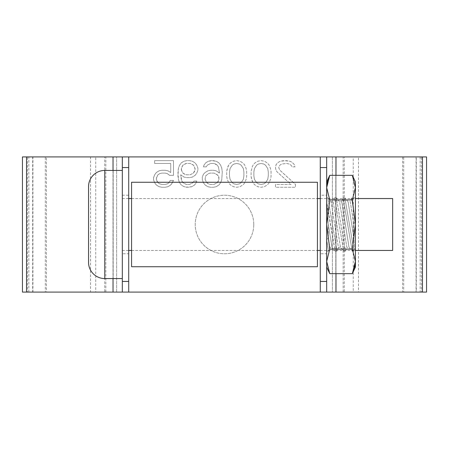 <?xml version="1.0" encoding="UTF-8"?>
<svg xmlns="http://www.w3.org/2000/svg" width="449" height="449" viewBox="0 0 449 449"><rect width="100%" height="100%" fill="white"/><g stroke="black" fill="none" stroke-linecap="round" stroke-linejoin="round"><path stroke-width="0.34" stroke-dasharray="2.25 1.68" d="M326.676 156.914L95.749 156.914L95.749 292.086L28.837 292.086L420.163 292.086L320.289 292.086L353.251 292.086L353.251 156.914L420.163 156.914L320.289 156.914L416.077 156.914L320.289 156.914L320.289 292.086L422.464 292.086L326.676 292.086L326.676 156.914L422.464 156.914L326.676 156.914L326.676 292.086M335.975 156.914L332.378 156.914L335.975 156.914L335.975 292.086L332.378 292.086L335.975 292.086M320.289 253.769L320.289 195.231L320.289 253.769L326.676 253.769L326.676 195.231L320.289 195.231M326.676 195.231L326.676 253.769M343.154 156.914L344.265 156.914L344.265 292.086L343.154 292.086L343.154 156.914M402.573 292.086L403.685 292.086L403.685 156.914L402.573 156.914L402.573 292.086M426.55 292.086L421.544 292.086L421.544 156.914L358.482 156.914L358.482 292.086L421.544 292.086L416.313 292.086L416.313 156.914L426.55 156.914M22.45 292.086L27.456 292.086L27.456 156.914L32.687 156.914L32.687 292.086L90.518 292.086L90.518 156.914L95.749 156.914L28.837 156.914L128.711 156.914L22.45 156.914M253.769 224.5A29.269 29.269 0 0 0 224.5 195.231A29.269 29.269 0 0 0 195.231 224.5A29.269 29.269 0 0 0 224.5 253.769A29.269 29.269 0 0 0 253.769 224.5A29.269 29.269 0 0 0 224.5 195.231A29.269 29.269 0 0 0 195.231 224.5A29.269 29.269 0 0 0 224.5 253.769A29.269 29.269 0 0 0 253.769 224.5M295.453 184.416L295.453 187.25L275.501 187.25L275.501 184.416L291.019 184.416L277.162 171.961L276.051 170.266L275.501 167.999L276.051 164.603L278.268 162.342L280.49 161.208L286.03 160.641L289.914 161.208L292.131 162.342L294.348 164.603L294.898 166.871L292.131 166.871L291.019 165.17L289.358 164.037L286.585 163.47L281.596 164.037L279.935 165.17L278.823 166.871L278.823 167.999L279.935 170.266L295.453 184.416L295.453 187.25L275.501 187.25L275.501 184.416L291.019 184.416L277.162 171.961L276.051 170.266L275.501 167.999L276.051 164.603L278.268 162.342L280.49 161.208L283.813 160.641L289.914 161.208L292.131 162.342L294.348 164.603L294.898 166.871L292.131 166.871L291.019 165.17L289.358 164.037L286.585 163.47L281.596 164.037L279.935 165.17L278.823 166.871L278.823 167.999L279.935 170.266L295.453 184.416M271.061 171.4L271.061 176.491L270.511 179.325L268.844 183.287L267.183 184.982L264.41 186.683L261.088 187.25L257.76 186.683L254.987 184.982L253.326 183.287L252.215 181.02L251.109 176.491L251.109 171.4L252.215 166.871L253.326 164.603L254.987 162.903L257.76 161.208L261.088 160.641L264.41 161.208L267.183 162.903L268.844 164.603L270.511 168.566L271.061 171.4L271.061 176.491L270.511 179.325L268.844 183.287L267.183 184.982L264.41 186.683L261.088 187.25L257.76 186.683L254.987 184.982L253.326 183.287L251.665 179.325L251.109 176.491L251.109 171.4L252.215 166.871L253.326 164.603L254.987 162.903L257.76 161.208L261.088 160.641L264.41 161.208L267.183 162.903L268.844 164.603L270.511 168.566L271.061 171.4M246.675 171.4L246.675 176.491L246.119 179.325L244.458 183.287L242.791 184.982L240.019 186.683L236.696 187.25L233.368 186.683L230.595 184.982L228.934 183.287L227.273 179.325L226.717 176.491L226.717 171.4L227.828 166.871L228.934 164.603L230.595 162.903L233.368 161.208L236.696 160.641L240.019 161.208L242.791 162.903L244.458 164.603L246.119 168.566L246.675 171.4L246.675 176.491L246.119 179.325L244.458 183.287L242.791 184.982L240.019 186.683L236.696 187.25L233.368 186.683L230.595 184.982L228.934 183.287L227.273 179.325L226.717 176.491L226.717 171.4L227.273 168.566L228.934 164.603L230.595 162.903L233.368 161.208L236.696 160.641L240.019 161.208L242.791 162.903L244.458 164.603L246.119 168.566L246.675 171.4M203.436 174.229L205.098 172.528L207.87 170.833L210.643 170.266L213.415 170.266L216.182 170.833L219.51 173.095L218.405 166.871L217.294 165.17L215.632 164.037L213.965 163.47L210.643 163.47L207.315 165.17L206.209 166.871L203.436 166.871L203.992 165.17L205.653 162.903L208.426 161.208L211.198 160.641L216.182 161.208L218.955 162.903L220.622 165.17L221.727 167.999L222.283 171.961L221.727 179.892L220.622 182.721L218.955 184.982L216.182 186.683L213.415 187.25L210.643 187.25L207.87 186.683L205.098 184.982L203.436 182.721L202.325 179.892L202.325 177.058L203.436 174.229L205.098 172.528L207.87 170.833L210.643 170.266L213.415 170.266L216.182 170.833L219.51 173.095L218.405 166.871L217.294 165.17L213.965 163.47L210.643 163.47L207.315 165.17L206.209 166.871L203.436 166.871L203.992 165.17L205.653 162.903L208.426 161.208L213.415 160.641L216.182 161.208L218.955 162.903L220.622 165.17L221.727 167.999L222.283 171.961L221.727 179.892L220.622 182.721L218.955 184.982L216.182 186.683L213.415 187.25L210.643 187.25L207.87 186.683L205.098 184.982L203.436 182.721L202.325 179.892L202.325 177.058L203.436 174.229M196.785 181.02L196.23 182.721L194.569 184.982L191.796 186.683L186.806 187.25L184.034 186.683L181.261 184.982L179.6 182.721L178.489 179.892L177.939 175.924L178.489 167.999L179.6 165.17L181.261 162.903L184.034 161.208L186.806 160.641L189.579 160.641L192.346 161.208L195.119 162.903L196.785 165.17L197.891 167.999L197.891 170.266L196.785 173.095L195.119 175.363L192.346 177.058L189.579 177.624L186.806 177.624L184.034 177.058L180.706 174.796L181.261 179.325L182.923 182.721L186.251 184.416L189.579 184.416L192.902 182.721L194.013 181.02L196.785 181.02L196.23 182.721L194.569 184.982L191.796 186.683L189.023 187.25L184.034 186.683L181.261 184.982L179.6 182.721L178.489 179.892L177.939 171.961L178.489 167.999L179.6 165.17L181.261 162.903L184.034 161.208L186.806 160.641L189.579 160.641L192.346 161.208L195.119 162.903L196.785 165.17L197.891 167.999L197.891 170.266L196.785 173.095L195.119 175.363L192.346 177.058L189.579 177.624L186.806 177.624L184.034 177.058L180.706 174.796L181.817 181.02L182.923 182.721L186.251 184.416L189.579 184.416L192.902 182.721L194.013 181.02L196.785 181.02M169.621 175.363L167.404 173.662L165.187 173.095L161.859 173.095L159.642 173.662L157.981 174.796L156.869 176.491L156.319 179.325L157.981 182.721L159.642 183.854L161.859 184.416L165.187 184.416L167.404 183.854L169.065 182.721L170.177 180.453L173.499 180.453L170.732 184.982L167.96 186.683L165.187 187.25L161.859 187.25L159.086 186.683L156.319 184.982L154.652 182.721L153.547 179.892L153.547 177.624L154.652 174.796L156.319 172.528L159.086 170.833L161.859 170.266L165.187 170.266L167.96 170.833L170.732 172.528L170.732 163.47L154.652 163.47L154.652 160.641L173.499 160.641L173.499 175.363L169.621 175.363L167.404 173.662L165.187 173.095L161.859 173.095L159.642 173.662L157.981 174.796L156.319 178.191L156.869 181.02L157.981 182.721L159.642 183.854L161.859 184.416L165.187 184.416L167.404 183.854L169.065 182.721L170.177 180.453L173.499 180.453L172.394 182.721L170.732 184.982L167.96 186.683L165.187 187.25L161.859 187.25L159.086 186.683L156.319 184.982L154.652 182.721L153.547 179.892L153.547 177.624L154.652 174.796L156.319 172.528L159.086 170.833L161.859 170.266L165.187 170.266L167.96 170.833L170.732 172.528L170.732 163.47L154.652 163.47L154.652 160.641L173.499 160.641L173.499 175.363L169.621 175.363M268.294 171.961L267.739 168.566L265.522 165.17L263.855 164.037L261.088 163.47L258.315 164.037L256.654 165.17L254.431 168.566L253.881 171.961L253.881 175.924L254.431 179.325L256.654 182.721L258.315 183.854L261.088 184.416L263.855 183.854L265.522 182.721L267.739 179.325L268.294 175.924L268.294 171.961L267.739 168.566L265.522 165.17L263.855 164.037L261.088 163.47L258.315 164.037L256.654 165.17L254.431 168.566L253.881 171.961L253.881 175.924L254.431 179.325L256.654 182.721L258.315 183.854L261.088 184.416L263.855 183.854L265.522 182.721L267.739 179.325L268.294 175.924L268.294 171.961M243.902 171.961L243.347 168.566L241.13 165.17L239.469 164.037L236.696 163.47L233.923 164.037L232.262 165.17L230.045 168.566L229.49 171.961L229.49 175.924L230.045 179.325L232.262 182.721L233.923 183.854L236.696 184.416L239.469 183.854L241.13 182.721L243.347 179.325L243.902 175.924L243.902 171.961L243.347 168.566L241.13 165.17L239.469 164.037L236.696 163.47L233.923 164.037L232.262 165.17L230.045 168.566L229.49 171.961L229.49 175.924L230.045 179.325L232.262 182.721L233.923 183.854L236.696 184.416L239.469 183.854L241.13 182.721L243.347 179.325L243.902 175.924L243.902 171.961M205.098 179.325L206.759 182.721L208.426 183.854L210.087 184.416L213.965 184.416L217.294 182.721L218.405 181.02L218.955 177.624L218.405 175.924L217.294 174.796L213.965 173.095L210.087 173.095L208.426 173.662L205.653 175.924L205.098 179.325L206.759 182.721L210.087 184.416L213.965 184.416L217.294 182.721L218.955 179.325L218.405 175.924L215.632 173.662L213.965 173.095L210.087 173.095L208.426 173.662L205.653 175.924L205.098 179.325M181.261 169.7L182.923 173.095L184.59 174.229L186.251 174.796L190.129 174.796L193.457 173.095L194.569 171.4L195.119 168.566L193.457 165.17L190.129 163.47L186.251 163.47L182.923 165.17L181.261 168.566L181.817 171.4L182.923 173.095L186.251 174.796L190.129 174.796L193.457 173.095L195.119 169.7L194.569 166.871L193.457 165.17L191.796 164.037L190.129 163.47L186.251 163.47L184.59 164.037L182.923 165.17L181.817 166.871L181.261 169.7M26.536 292.086L122.324 292.086L26.536 292.086M46.427 292.086L45.315 292.086L45.315 156.914L122.324 156.914L26.536 156.914L46.427 156.914L46.427 292.086M105.846 156.914L104.735 156.914L104.735 292.086L105.846 292.086L105.846 156.914M113.025 292.086L32.923 292.086L128.711 292.086L113.025 292.086L113.025 156.914L116.622 156.914L32.923 156.914L113.025 156.914M122.324 292.086L128.711 292.086L128.711 156.914L116.622 156.914L128.711 156.914L122.324 156.914L122.324 292.086L122.324 156.914M122.324 253.769L122.324 195.231L122.324 253.769L128.711 253.769L128.711 195.231L128.711 253.769M122.324 195.231L128.711 195.231M392.662 250.452L392.662 198.548M122.324 224.5L122.324 198.548L122.324 224.5M122.324 170.435L122.324 278.565L122.324 170.435M88.532 186.655L88.532 262.345M329.746 175.34L327.461 181.576M326.872 184.629L326.676 261.369L326.676 181.929L326.676 187.631L329.746 199.923L352.342 199.923L355.412 187.631L355.412 224.5L352.342 199.923M326.676 261.369L326.676 267.071L326.676 261.369L329.746 249.077L352.342 249.077L355.412 224.5L355.412 261.369L352.342 249.077M326.676 251.109L328.483 251.109L326.676 239.744L328.309 237.74L326.676 239.744L326.676 251.109L326.676 239.744L328.483 251.109L329.869 247.483L328.309 237.74L328.309 224.264L328.309 237.74L329.869 247.483L331.968 247.146L328.309 224.264L326.676 201.848L328.309 224.264L331.968 247.146L335.19 251.109L326.676 201.848L326.676 239.744L326.676 201.848C328.449 214.078 335.386 252.854 335.19 251.109L336.997 251.109L338.383 247.483L331.081 201.854L327.86 197.891L336.997 251.109L327.86 197.891L326.676 197.891M329.746 199.923L326.676 224.5L329.746 249.077M326.676 261.52L329.746 273.66M352.342 273.66L354.626 267.424M355.215 264.371L355.412 261.38L355.412 267.071M355.412 187.48L352.342 175.34M355.412 181.929L355.412 187.631M355.412 251.109L354.648 249.476L354.025 251.109L352.218 251.109L348.996 247.146L346.897 247.483L339.596 201.854L336.374 197.891L345.511 251.109L346.897 247.483L339.596 201.854L341.695 201.517L348.996 247.146L341.695 201.517L343.081 197.891L352.218 251.109L343.081 197.891L344.894 197.891L354.025 251.109L344.894 197.891L348.11 201.854L350.214 201.517L353.778 223.815L353.778 237.285L354.648 249.476L353.778 237.285L348.11 201.854L353.778 237.285L353.778 223.815L355.412 221.385L355.412 197.891L355.412 251.109L355.412 221.385L351.595 197.891L355.412 221.385L353.778 223.815L350.214 201.517L351.595 197.891L355.412 197.891M336.374 197.891L334.567 197.891L343.704 251.109L334.567 197.891L333.18 201.517L340.482 247.146L343.704 251.109L345.511 251.109L336.374 197.891M340.482 247.146L333.18 201.517L331.081 201.854L338.383 247.483L340.482 247.146M317.426 266.74L317.426 182.26M131.574 182.26L131.574 266.74M131.574 224.5L131.574 198.548L131.574 224.5M317.426 224.5L317.426 198.548L317.426 224.5M332.378 156.914L332.378 292.086L332.378 156.914M335.975 175.34L335.975 273.66M335.813 156.914L335.813 292.086L335.813 156.914M113.187 292.086L113.187 156.914L113.187 292.086M116.622 292.086L116.622 156.914L116.622 292.086M113.025 278.565L113.025 170.435M104.752 170.435L104.752 278.565M416.077 156.914L416.077 292.086M320.289 156.914L320.289 292.086M420.163 156.914L420.163 292.086M28.837 292.086L28.837 156.914M128.711 292.086L128.711 156.914M32.923 292.086L32.923 156.914M122.324 198.548L128.711 198.548M131.574 198.548L317.426 198.548L131.574 198.548M320.289 198.548L355.412 198.548M122.324 250.452L128.711 250.452M131.574 250.452L317.426 250.452L131.574 250.452M320.289 250.452L355.412 250.452"/><path stroke-width="0.67" d="M422.464 156.914L422.464 292.086L426.55 292.086L426.55 156.914L326.676 156.914L326.676 292.086L320.289 292.086L320.289 156.914L128.711 156.914L128.711 292.086L320.289 292.086M422.464 292.086L326.676 292.086M326.676 156.914L320.289 156.914M26.536 292.086L26.536 156.914L22.45 156.914L22.45 292.086L122.324 292.086L122.324 156.914L128.711 156.914M26.536 156.914L122.324 156.914M122.324 292.086L128.711 292.086M355.412 198.548L392.662 198.548L392.662 250.452L355.412 250.452M122.324 170.435L104.752 170.435A16.22 16.22 0 0 0 88.532 186.655L88.532 262.345A16.22 16.22 0 0 0 104.752 278.565L122.324 278.565M326.676 267.071L329.746 273.66L326.676 261.369L329.746 249.077L326.676 224.5L329.746 199.923L326.676 187.631L329.746 175.34L326.676 181.929M327.461 181.576L326.872 184.629M329.746 273.66L352.342 273.66L355.412 267.071L355.412 261.369L352.342 273.66M354.626 267.424L355.215 264.371M329.746 249.077L352.342 249.077L355.412 261.369L355.412 224.5L352.342 249.077M329.746 175.34L352.342 175.34L355.412 187.631L352.342 199.923L329.746 199.923M352.342 199.923L355.412 224.5L355.412 187.48M355.412 187.631L355.412 181.929L352.342 175.34M317.426 224.5L317.426 266.74L131.574 266.74L131.574 182.26L317.426 182.26L317.426 224.5M326.676 281.439L320.289 281.439M326.676 167.561L320.289 167.561M335.975 156.914L335.975 175.34M335.975 273.66L335.975 292.086M113.025 292.086L113.025 278.565M113.025 170.435L113.025 156.914M122.324 167.561L128.711 167.561M122.324 281.439L128.711 281.439M104.752 170.435L104.752 278.565M128.711 198.548L131.574 198.548M317.426 198.548L320.289 198.548M128.711 250.452L131.574 250.452M317.426 250.452L320.289 250.452"/></g></svg>
